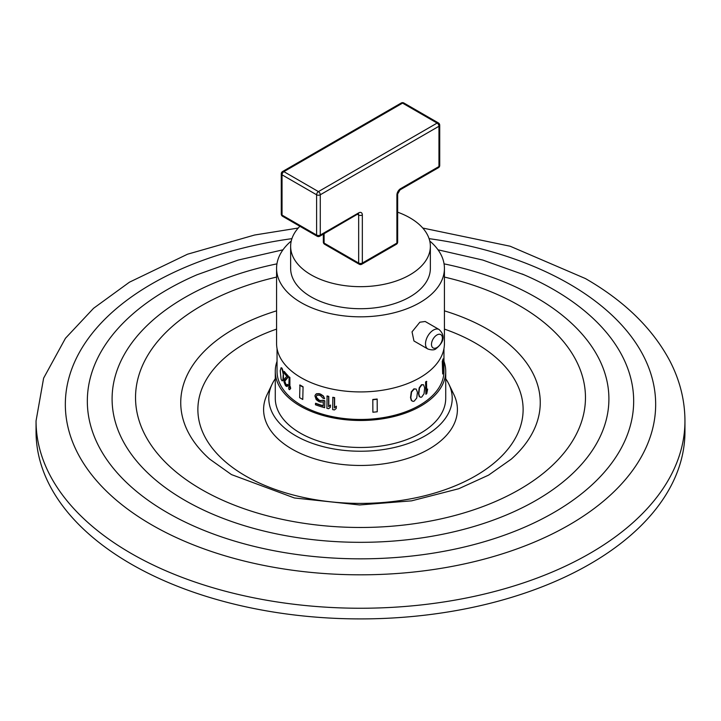 <?xml version="1.0" encoding="UTF-8"?>
<svg xmlns="http://www.w3.org/2000/svg" width="721" height="721" viewBox="0 0 721 721"><rect width="100%" height="100%" fill="white"/><g stroke="black" fill="none" stroke-linecap="round" stroke-linejoin="round"><path stroke-width="1.08" d="M131.078 564.047A324.45 187.316 180 0 1 36.05 431.591L36.05 420.92A324.45 187.316 180 0 0 131.078 553.377A324.45 187.316 0 0 0 484.665 593.987A324.45 187.316 0 0 0 684.95 420.92L684.95 431.591A324.45 187.316 0 0 1 484.665 604.649A324.45 187.316 0 0 1 131.078 564.047M453.888 394.585A96.902 55.95 180 0 1 409.303 457.853A96.902 55.95 180 0 1 291.978 449.075A96.902 55.95 180 0 1 267.112 394.585L272.114 384.158A91.711 52.948 0 0 0 295.646 435.727A91.711 52.948 180 0 0 406.689 444.028A91.711 52.948 180 0 0 448.886 384.158L453.888 394.585M445.722 378.723A91.711 52.948 180 0 1 448.886 384.158M275.278 378.723A91.711 52.948 0 0 0 272.114 384.158M443.956 361.311A85.222 49.199 180 0 1 445.722 371.279L445.722 398.28A85.222 49.199 180 0 1 393.116 443.739A85.222 49.199 180 0 1 300.242 433.078A85.222 49.199 180 0 1 275.278 398.28L275.278 371.279A85.222 49.199 180 0 1 277.044 361.311M445.722 371.279A85.222 49.199 180 0 1 393.116 416.738A85.222 49.199 180 0 1 300.242 406.076A85.222 49.199 180 0 1 275.278 371.279M277.044 348.585L277.044 371.279A83.456 48.181 0 0 0 328.56 415.792A83.456 48.181 0 0 0 419.514 405.355A83.456 48.181 0 0 0 443.956 371.279L443.956 348.585M419.189 396.379L420.83 397.316L421.812 396.974L424.038 393.738L424.66 387.907L423.569 384.771L421.515 384.69L419.189 387.871L418.513 393.666L419.189 396.379L420.001 397.028M411.276 400.353L413.088 401.399L414.205 401.128L416.72 398.064L417.432 392.278L416.188 389.061L413.899 388.844L411.276 391.854L410.51 397.595L411.276 400.353L412.151 401.047M336.211 408.474L334.427 409.952A83.879 48.424 0 0 1 332.66 409.609L332.85 397.271A83.456 48.181 0 0 0 334.616 397.613L334.616 407.671L336.401 406.184L336.211 408.474L336.401 406.184M330.335 407.311L328.614 408.717A83.879 48.424 0 0 1 326.901 408.302L327.082 395.964A83.456 48.181 0 0 0 328.794 396.379L328.794 406.428L330.515 405.022L330.335 407.311L330.515 405.022M322.891 400.236L320.512 400.831A83.879 48.424 0 0 1 318.889 400.308L317.015 398.893L316.222 397.064L319.07 400.083A83.456 48.181 0 0 0 320.692 400.606L322.891 400.236A83.456 48.181 0 0 0 324.829 400.786L324.648 407.707L324.829 400.786M324.648 407.707A83.879 48.424 0 0 1 315.428 404.769L315.618 403.255A83.456 48.181 0 0 0 323.26 405.752M315.428 403.481A83.879 48.424 0 0 0 323.26 406.031L323.26 401.903L320.512 402.12A83.879 48.424 0 0 1 318.889 401.597L316.222 399.641L314.906 395.811L316.402 393.747L319.07 393.639A83.456 48.181 0 0 0 320.692 394.162L323.441 396.018L324.648 398.686A83.879 48.424 0 0 1 322.981 398.217L320.512 395.676A83.879 48.424 0 0 1 318.889 395.153L317.015 395.288L316.222 396.55L316.672 395.649M316.402 396.838L316.402 396.325M288.751 376.903A83.879 48.424 0 0 0 289.509 377.606L289.509 387.664L290.293 386.555L290.293 388.619L289.509 389.719A83.879 48.424 0 0 1 288.751 389.016L289.148 376.795A83.456 48.181 0 0 0 289.896 377.507L289.896 387.105M289.509 389.719L290.68 388.511L290.293 386.555M283.894 371.54L283.894 372.829A83.879 48.424 0 0 0 286.85 376.281L283.993 379.399L283.993 381.977L285.417 385.519A83.879 48.424 0 0 0 285.849 386.005L287.075 386.573L287.661 385.113A83.879 48.424 0 0 1 287.075 384.509L286.507 385.194L285.958 384.843A83.879 48.424 0 0 1 285.525 384.356L284.489 381.571L288.175 377.137L288.175 375.848A83.456 48.181 0 0 1 284.281 371.441L283.894 371.54A83.879 48.424 0 0 0 287.778 375.956L288.175 375.848M284.876 381.463L285.913 384.248A83.456 48.181 0 0 0 286.345 384.735L286.895 385.086M287.075 384.509L287.463 384.401A83.456 48.181 0 0 0 288.049 385.005L287.075 386.573M281.109 367.701L280.226 370.756L281.109 379.3L282.082 380.85L282.893 380.616L283.524 377.642L282.893 370.567L281.974 368.116L281.109 367.701L282.082 369.26L283.524 375.326M372.802 399.47A83.456 48.181 0 0 0 377.164 399.019L377.245 411.781A83.879 48.424 0 0 1 372.883 412.223L372.802 399.47L372.883 412.223M302.775 399.461A83.879 48.424 0 0 1 299.639 397.659L299.945 384.969A83.456 48.181 0 0 0 303.072 386.771L302.775 399.461L303.072 386.771M425.57 381.977L425.877 394.27L425.57 381.977A83.456 48.181 0 0 0 426.462 381.328L426.769 391.557L427.643 389.088L426.769 390.53M442.27 361.437A83.456 48.181 0 0 0 443.045 358.914L443.46 371.477A83.879 48.424 0 0 1 442.694 373.992L442.27 361.437L442.694 373.992M419.496 396.55L418.811 393.837L419.496 388.042L421.812 384.861L423.569 384.771M291.248 241.003A83.924 48.451 0 0 0 276.576 268.374L276.576 343.466A83.924 48.451 180 0 0 328.379 388.231A83.924 48.451 180 0 0 419.847 377.732A83.924 48.451 0 0 0 444.424 343.466L444.424 268.374A83.924 48.451 0 0 0 429.752 241.003M276.576 268.374A83.924 48.451 0 0 0 328.379 313.139A83.924 48.451 0 0 0 419.847 302.64A83.924 48.451 0 0 0 444.424 268.374M425.201 321.494L419.847 322.206L412.033 331.858L413.953 340.979L427.832 348.991A11.248 6.498 120 0 1 426.111 339.979A11.248 6.498 120 0 1 433.456 330.065A11.248 6.498 120 0 1 439.08 329.506L425.201 321.494M299.891 226.277A69.865 40.34 0 0 0 290.635 246.33L290.635 268.374A69.865 40.34 180 0 0 311.102 296.899A69.865 40.34 0 0 0 387.24 305.641A69.865 40.34 0 0 0 430.365 268.374L430.365 246.33A69.865 40.34 0 0 0 409.898 217.814A69.865 40.34 0 0 0 397.659 212.181M290.635 246.33A69.865 40.34 0 0 0 311.102 274.854A69.865 40.34 0 0 0 387.24 283.596A69.865 40.34 0 0 0 430.365 246.33M362.339 215.002A2.596 1.496 180 0 1 358.661 215.002L358.661 263.039A2.596 1.496 180 0 0 362.339 263.039A2.596 1.496 60 0 1 361.798 264.228L396.361 244.275A2.596 1.496 60 0 0 396.901 243.085L396.901 195.049A5.191 3.001 -60 0 1 400.57 188.686L438.963 166.524L438.963 126.256L320.277 194.778L320.277 235.046L358.661 212.884A5.191 3.001 -60 0 1 362.339 215.002L362.339 263.039L396.901 243.085A2.596 1.496 0 0 0 397.659 242.022L397.659 193.985L400.038 189.875L438.422 167.714A2.596 2.596 0 0 0 439.72 165.46L439.72 125.202A2.596 2.596 0 0 0 438.422 122.949A2.596 1.496 120 0 0 437.124 123.075L318.439 191.606A2.596 1.496 120 0 0 316.6 194.778L282.037 174.824A2.596 1.496 180 0 1 281.28 173.761L281.28 214.029A2.596 2.596 0 0 0 282.578 216.282L317.141 236.236A2.596 2.596 0 0 0 319.736 236.236L358.13 213.813M324.099 233.721L324.099 243.085A2.596 1.496 180 0 1 323.341 242.022A2.596 2.596 0 0 0 324.639 244.275A2.596 1.496 120 0 1 324.099 243.085L358.661 263.039A2.596 1.496 120 0 0 359.202 264.228A2.596 2.596 0 0 0 361.798 264.228M439.72 125.202A2.596 1.496 0 0 1 438.963 126.256A2.596 1.496 -120 0 0 437.124 123.075L402.561 103.121A2.596 1.496 -120 0 0 401.264 102.995A2.596 2.596 0 0 1 403.859 102.995A2.596 1.496 120 0 0 402.561 103.121L283.876 171.643A2.596 1.496 120 0 0 282.037 174.824L282.037 215.092A2.596 1.496 180 0 1 281.28 214.029M319.736 236.236A2.596 1.496 60 0 0 320.277 235.046A2.596 1.496 180 0 1 316.6 235.046L316.6 194.778A2.596 1.496 180 0 0 320.277 194.778A2.596 1.496 -120 0 0 318.439 191.606L283.876 171.643A2.596 1.496 -120 0 0 282.578 171.517A2.596 2.596 0 0 0 281.28 173.761M439.72 165.46A2.596 1.496 0 0 1 438.963 166.524A2.596 1.496 60 0 1 438.422 167.714M425.877 394.27A83.879 48.424 0 0 0 426.769 393.612L427.643 389.088M425.877 382.157A83.879 48.424 0 0 0 426.769 381.499M442.694 361.482A83.879 48.424 0 0 0 443.46 358.959M411.583 400.534L410.817 397.776L411.583 392.026L414.205 389.016L416.188 389.061M332.66 397.496A83.879 48.424 0 0 0 334.427 397.839L334.427 407.897L336.211 406.41M326.901 396.19A83.879 48.424 0 0 0 328.614 396.604L328.614 406.653L330.335 405.247M316.222 397.064L316.222 396.55M315.428 394.72L316.222 393.972L318.889 393.864A83.879 48.424 0 0 0 320.512 394.387L323.26 396.235L324.648 398.686M322.711 400.461A83.879 48.424 0 0 0 324.648 401.011M284.489 381.571L284.687 380.273L287.778 377.245L287.778 375.956M282.082 380.85L282.956 379.552L283.137 375.425M372.883 399.713A83.879 48.424 0 0 0 377.245 399.263M299.639 385.14A83.879 48.424 0 0 0 302.775 386.952M291.915 238.651A295.168 170.417 180 0 0 76.462 358.058A295.168 170.417 180 0 0 151.789 524.906A295.168 170.417 0 0 0 569.211 524.906A295.168 170.417 0 0 0 569.211 283.903A295.168 170.417 180 0 0 429.085 238.651M522.139 273.98L524.005 274.773A273.169 157.719 180 0 1 553.665 289.599A273.169 157.719 0 0 1 553.665 512.64A273.169 157.719 0 0 1 167.335 512.64A273.169 157.719 180 0 1 196.995 274.773L238.218 260.056L282.983 249.808M276.945 263.859A248.394 143.407 180 0 0 184.855 500.32A248.394 143.407 0 0 0 536.145 500.32A248.394 143.407 0 0 0 536.145 297.503A248.394 143.407 180 0 0 444.055 263.859M444.424 277.08A224.97 129.888 180 0 1 519.58 305.749A224.97 129.888 0 0 1 519.58 489.433A224.97 129.888 0 0 1 201.42 489.433A224.97 129.888 180 0 1 276.576 277.08M276.576 310.85A179.754 103.779 180 0 0 209.712 459.124L231.432 474.571L294.429 497.977L359.599 504.961L411.61 500.843L458.754 488.73L488.55 475.148L511.288 459.124A179.754 103.779 0 0 0 487.603 329.245A179.754 103.779 180 0 0 444.424 310.85M444.424 329.1A162.613 93.883 180 0 1 475.49 343.133A162.613 93.883 0 0 1 475.49 475.905A162.613 93.883 0 0 1 245.51 475.905A162.613 93.883 180 0 1 276.576 329.1M396.901 195.049A2.596 1.496 0 0 0 397.659 193.985M358.661 212.884A2.596 1.496 60 0 1 358.13 214.074M358.328 213.975A2.596 1.496 -60 0 1 358.661 215.002L357.589 214.38M317.141 236.236A2.596 1.496 120 0 1 316.6 235.046L282.037 215.092A2.596 1.496 120 0 0 282.578 216.282M400.57 188.686A2.596 1.496 60 0 1 400.038 189.875M436.944 347.549A7.706 4.452 -60 0 1 431.491 344.404A7.706 4.452 -60 0 1 436.944 334.968A7.706 4.452 120 0 1 442.388 338.113A7.706 4.452 120 0 1 436.944 347.549M684.95 420.92C684.869 400.101 679.795 380.021 669.728 360.689C652.442 328.334 624.341 300.963 585.443 278.567L510.135 246.221L422.767 228.043M298.233 228.043L254.612 235.019L187.541 254.207L129.438 282.19L93.559 308.3L65.458 338.275L43.62 378.155L36.05 420.92M438.017 249.808L482.782 260.056L524.005 274.773M396.361 244.275A2.596 2.596 0 0 0 397.659 242.022M359.202 264.228L324.639 244.275M323.341 234.154L323.341 242.022M401.264 102.995L282.578 171.517M403.859 102.995L438.422 122.949M439.08 329.506C447.471 337.311 441.009 344.593 436.052 348.694C434.502 350.163 431.762 350.262 427.832 348.991"/></g></svg>
